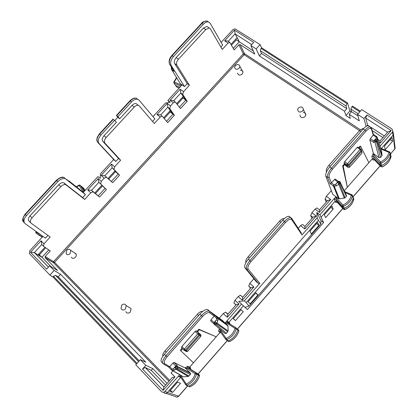 <?xml version="1.0" encoding="UTF-8"?>
<svg xmlns="http://www.w3.org/2000/svg" width="418" height="418" viewBox="0 0 418 418"><rect width="100%" height="100%" fill="white"/><g stroke="black" fill="none" stroke-linecap="round" stroke-linejoin="round"><path stroke-width="0.63" d="M261.062 48.394L346.935 103.559L345.984 105.937L260.325 50.693L261.062 48.394L261.605 47.798L347.504 102.917L349.929 110.984L351.35 111.904M358.106 113.753L350.869 109.088L351.888 106.742L352.463 106.094L360.389 111.178M393.056 132.192L393.573 134.277L393.103 135.082L394.77 149.027L390.015 154.456M350.869 109.088L351.533 111.705L349.213 114.323L359.292 120.875L357.557 114.375L361.753 109.636L391.985 128.969L392.847 131.336L392.371 132.151L393.103 135.082L381.357 148.474M326.505 171.944L326.306 171.422C326.003 169.839 326.881 167.78 328.945 165.246L359.443 130.709L362.787 128.509L363.414 128.791M371.231 127.845L370.045 126.868C368.65 126.889 366.962 127.986 364.982 130.165L363.216 129.01C365.196 126.832 366.863 125.729 368.227 125.693L369.35 126.424M301.477 233.281L291.67 218.253L290.573 217.632C288.854 217.611 286.811 218.896 284.428 221.488L282.756 220.181L248.329 259.191C245.157 263.084 244.034 265.973 244.964 267.854L256.15 281.554L258.34 283.43L259.777 283.279L244.347 300.866L246.218 302.595L318.417 220.255L317.194 217.835L316.802 212.49L321.024 220.714L323.574 222.585L319.911 214.742L335.957 196.643L332.759 194.318L325.815 176.171L327.618 177.467L329.154 177.253L331.417 182.948M363.216 129.01L329.802 166.876C326.677 170.706 325.35 173.804 325.815 176.171M358.728 147.627L360.102 146.065L360.729 146.488L359.365 148.04M360.729 146.488L368.88 162.701L347.332 187.28L343.262 166.327L345.012 164.337L345.754 165.805M343.262 166.327L342.64 165.894L344.39 163.908L347.395 165.988L347.06 164.932L347.562 163.668L344.631 161.709L357.155 147.497L357.996 147.146M345.613 165.706L348.006 167.367L347.395 165.988L348.925 165.768L361.528 151.441L360.102 149.419L347.562 163.668L348.602 164.718L361.131 150.475L361.351 150.062L360.98 149.101M344.39 163.908L344.098 162.952L347.06 164.932L348.602 164.718L349.495 167.284M361.434 150.261L361.92 153.04L362.124 152.711L361.931 153.134L349.542 167.221L348.006 167.367L349.526 167.137L361.873 153.202M342.64 165.894L347.332 187.28L344.233 190.812M344.631 161.709L344.098 162.952M245.941 262.509L245.936 262.504C245.324 261.234 246.066 259.317 248.161 256.746L279.564 221.185C281.147 219.46 282.5 218.598 283.623 218.604L284.125 218.776M282.756 220.181C285.133 217.59 287.161 216.294 288.838 216.289L289.909 216.89M371.362 128.054L371.461 129.24C370.599 127.642 368.775 128.3 365.975 131.215L364.982 130.165L331.526 168.093C328.407 171.934 327.101 175.058 327.618 177.467L330.084 183.591L331.406 182.959L334.437 179.515L337.702 181.846L335.633 184.563L336.354 185.89L334.217 186.182L339.364 198.895L345.085 197.855L346.626 195.927L346.146 194.903M376.801 136.655L373.608 134.554L370.385 138.661L373.734 140.866L376.163 138.457L377.046 138.651L377.412 139.163L377.198 137.287L381.514 150.804L382.021 155.24L381.791 155.935L380.49 157.424L379.006 157.638L374.915 142.036L373.624 142.418L373.739 140.861L374.831 140.532L376.451 141.801L374.915 142.036L374.831 140.532L375.401 139.884L376.9 139.826L382.021 155.24M375.542 138.813L375.401 139.884L377.02 141.153L377.412 139.163M336.354 185.89L339.609 183.732L338.005 182.426L344.375 198.231M335.873 183.936L338.585 181.767L340.189 183.074L340.419 182.64L340.053 181.689M338.444 181.506L337.697 181.856L339.139 181.438L340.064 181.689M335.314 179.16L334.437 179.515M379.006 157.638L373.384 153.5L369.836 139.915L370.385 138.661M377.344 138.98L377.14 137.188L376.655 136.545L376.001 136.984L377.198 137.287L376.874 136.717M381.42 150.511L381.514 150.804M335.633 184.563L333.956 184.793L333.433 186.005L334.217 186.182L333.956 184.793L331.406 182.959M335.957 196.643L338.606 198.712L339.364 198.895M302.329 234.55L317.194 217.835M390.569 154.315L390.783 155.088L390.193 156.928C388.588 160.711 385.751 163.532 381.681 165.392L380.453 165.188L374.068 158.532L374.439 159.901L372.835 159.974L373.906 159.692M389.931 152.152L391.081 156.619L390.496 158.443C388.907 162.2 386.096 164.995 382.057 166.839L380.908 166.651L379.952 163.03L373.488 156.306L371.874 156.395L372.971 153.97L373.901 154.947L373.488 156.306L374.068 158.532L372.459 158.621L371.874 156.395M390.48 156.139L389.879 153.96L390.172 152.889L389.571 151.906L389.027 152.392L390.182 152.91L389.879 153.96C388.4 158.103 385.464 161.186 381.08 163.213L379.952 163.03L380.61 161.923L382.062 166.939C386.122 165.073 388.933 162.247 390.496 158.443L390.193 156.928M380.683 148.191L389.675 151.953M380.098 165.8L352.985 196.8L353.382 197.756L352.991 199.078C351.444 203.221 348.539 206.293 344.265 208.284L343.053 208.065L336.715 201.121L335.92 199.125L334.327 199.193L335.131 201.194L336.715 201.121M352.207 194.945L353.842 199.125L353.456 200.436C351.925 204.548 349.04 207.589 344.803 209.564L343.669 209.361L342.326 206.137L343.444 206.335L344.803 209.564M353.283 198.142L351.961 194.798L351.376 195.331L352.557 195.807L352.463 196.199C351.083 200.771 348.079 204.151 343.444 206.335L342.938 205.06L342.326 206.137L335.92 199.125L336.302 197.813L335.539 197.118M344.573 191.538L352.071 194.856M343.753 209.439L337.289 202.364M246.218 302.595L248.924 306.054L320.737 224.069L318.417 220.255M255.889 292.825L257.896 295.003L250.136 303.86L248.041 301.78L255.889 292.825M317.596 222.433L318.939 225.318L311.353 233.981L309.921 231.191L317.596 222.433M382.005 166.866L380.908 166.651L374.502 159.963M318.939 225.318L316.588 223.583M333.167 209.078L325.622 217.694L324.342 214.742L331.976 206.032L333.167 209.078L330.795 207.375M392.575 141.263L385.192 149.691L384.539 146.07L392.011 137.548L392.575 141.263L390.119 139.711M366.142 126.424L363.947 118.498L366.983 115.06L391.18 130.578L387.81 132.025L380.035 140.876L380.208 143.081L391.18 130.578M366.816 126.053L367.626 125.128L365.703 118.075L366.983 115.06M384.341 135.981L371.017 127.333M369.172 126.137L367.626 125.128M331.343 190.618L326.353 196.303L330.695 199.485L327.508 200.703L319.504 209.815M330.695 199.485L319.389 212.37L319.441 209.846L317.21 208.138M316.891 207.939L315.073 209.131L311.885 212.762L316.191 216.012L304.816 228.97L304.931 226.363L302.736 224.607M316.191 216.012L313.04 217.177L304.999 226.337M316.802 212.49L319.911 214.742M323.574 222.585L247.393 309.581L238.704 301.42L244.347 300.866M245.094 307.397L248.924 306.054M321.024 220.714L320.737 224.069M346.935 103.559L347.504 102.917M260.325 50.693L261.548 53.504L346.815 108.654L344.5 111.256L345.9 115.525L349.929 110.984M345.984 105.937L346.815 108.654M351.533 111.705L357.954 115.859M261.548 53.504L259.369 55.902L344.5 111.256M380.046 146.201L392.371 132.151M321.155 217.135L335.131 201.194L335.664 202.38L337.248 202.317L336.715 201.126M227.538 322.67L227.105 321.923L228.683 323.093L228.959 322.283L243.412 305.798M187.797 366.225L185.634 367.479L186.694 368.378L187.954 367.866L187.546 367.297L187.797 366.225L189.62 367.145L220.004 332.493L221.242 332.958M187.567 385.939L178.575 396.222C177.446 397.299 176.318 397.366 175.179 396.426L163.898 392.721C165.053 393.688 166.218 393.615 167.393 392.497L180.811 377.276M368.88 162.701L372.459 158.621L372.835 159.974M172.54 392.434L169.583 391.274L177.655 382.062L180.519 383.327L172.54 392.434L170.487 390.24M235.475 320.596L243.271 311.692L241.108 309.686L233.213 318.688L235.475 320.596L233.322 318.568M178.752 396.175L167.393 392.497L164.964 391.342C163.772 392.471 162.602 392.549 161.447 391.577L135.798 364.789L140.344 359.652L145.851 362.228L60.594 274.286L58.248 276.862L55.563 275.357L53.457 276.267L52.877 276.904L136.435 364.073M166.207 352.238L164.953 350.984L197.301 314.352C199.219 312.293 200.865 311.279 202.239 311.311L202.673 311.462M163.715 364.141L168.642 367.02L169.724 366.69L164.786 363.785L163.302 363.895C161.834 362.479 162.712 359.788 165.93 355.822L201.439 315.574L199.861 314.106L164.399 354.286C161.181 358.236 160.282 360.901 161.698 362.27L162.801 363.388M199.861 314.106C202.74 311.013 205.207 309.482 207.26 309.513L222.193 320.225L227.993 325.888L228.097 330.999L216.916 322.926L215.056 322.299L216.618 323.72L217.94 320.632L217.909 318.485L216.54 318.328L217.595 317.758L214.502 314.911L214.188 316.16L211.022 319.754L210.635 320.846L214.021 323.997L214.026 322.529L215.934 320.355L216.566 320.01L217.94 320.632M221.692 320.794L221.467 321.055M182.629 348.764L180.858 350.78L180.304 350.237L182.081 348.22M180.858 350.78L193.44 362.787M181.825 346.527L181.454 347.604L184.051 350.169L184.395 349.061L181.825 346.527L195.107 331.453L196.12 330.837L196.972 331.312L200.755 334.792L196.204 330.863M184.254 350.321L184.834 350.749L186.318 350.629L199.684 335.44L197.693 333.951L184.395 349.061L185.545 350.049L198.832 334.943L199.114 333.935L198.822 333.381L196.12 330.837M199.376 329.745L216.221 336.809L198.816 329.217L199.376 329.745L197.531 331.84L199.966 334.431L198.738 333.35L197.693 333.951L195.107 331.453M184.051 350.169L185.545 350.049L187.698 351.282M185.357 351.01L186.146 351.397L187.614 351.272L200.812 336.37L201.063 335.55L200.755 334.792M196.972 331.312L198.816 329.217M199.992 334.651L201.063 335.55L200.75 336.328L199.684 335.44L199.966 334.431M164.399 354.286L167.069 356.784L202.547 316.551L201.439 315.574C204.324 312.476 206.811 310.961 208.901 311.029L209.643 311.316L207.986 309.785M190.383 374.512L188.272 376.477L175.753 369.084L175.215 368.216L175.408 367.406L176.955 368.869L177.566 368.169L172.921 363.054L174.05 362.427L185.19 367.992L190.639 373.431L190.383 374.512L177.566 368.169L177.859 367.135L177.216 366.377L176.02 366.706L173.888 368.185L175.826 365.98L177.002 365.572L177.216 366.377M214.591 324.598L225.004 333.465L226.436 333.339L228.097 330.999M226.436 333.339L216.012 324.41L214.528 324.546L214.45 322.983L216.012 324.41L216.618 323.72L227.815 331.767M177.002 365.572L177.859 367.135M190.383 372.987L177.227 366.382M173.888 368.185L173.606 368.88L174.416 370.16L172.352 370.311L171.626 370.04L171.981 369L169.713 366.701M172.033 370.28L182.708 376.555L183.413 376.822L188.272 376.477M169.724 366.69L172.921 363.054M183.413 376.822L172.352 370.311L171.981 369L173.606 368.88M258.34 283.43L246.667 269.307C245.69 267.384 246.787 264.469 249.959 260.566L284.428 221.488L285.478 222.501C288.399 219.455 290.494 218.515 291.754 219.69L292.015 219.152L290.573 217.632M180.466 375.239L186.297 384.074L185.853 384.973L188.675 386.232C193.456 384.058 196.674 380.343 198.325 375.087L197.918 373.896L189.777 368.77L190.827 369.418L190.373 368.582L190.665 367.793L189.62 367.145L189.328 367.939L189.777 368.77L187.954 367.866L199.083 374.617L190.827 369.418M186.559 385.359L189.897 386.781C194.642 384.623 197.829 380.939 199.464 375.73L199.083 374.617M199.48 375.787L196.559 374.147C194.903 379.398 191.684 383.113 186.903 385.286L186.297 384.074C190.707 382.047 193.686 378.614 195.232 373.765L196.559 374.147L196.12 373.034L196.58 373.645M186.261 368.875L186.694 368.378L195.232 373.765L196.115 373.034L187.875 367.84L187.546 367.302L189.37 368.211M219.554 328.825L219.304 329.107L220.343 330.021L226.164 338.423L225.663 339.353L226.728 339.656L228.254 340.858C233.056 338.711 236.264 335.079 237.868 329.969L237.445 328.82M226.028 339.656L229.299 341.6C234.064 339.468 237.241 335.868 238.83 330.8L238.432 329.718M238.83 330.884L236.348 328.762C234.738 333.872 231.53 337.504 226.728 339.656L226.164 338.423C230.59 336.417 233.552 333.057 235.062 328.349L236.348 328.762L235.872 327.681L236.384 328.47M241.557 304.048L225.589 322.445L235.062 328.349L235.872 327.681L227.449 322.644L235.935 327.691M227.658 340.916L229.362 341.621C234.122 339.489 237.283 335.889 238.85 330.81L237.91 329.75M229.409 341.553L228.766 341.652M188.455 386.295L189.96 386.791C194.704 384.638 197.881 380.955 199.496 375.745L199.501 375.301M190.023 386.723L189.469 386.849M257.896 295.003L255.633 293.112M243.271 311.692L241.034 309.769M165.57 385.114L151.269 370.327L145.156 367.485L142.507 369.016L145.793 365.29L152.784 368.608L167.106 383.369M151.269 370.327L152.784 368.608M163.077 390.443L163.872 387.052L172.237 377.522L174.949 376.921L163.077 390.443L142.507 369.016M253.872 278.764L249.797 283.404L253.914 286.957L242.283 300.208L242.712 297.25L240.381 295.202L238.197 296.597L234.921 300.328L238.997 303.954L236.086 304.811L227.815 314.231L225.521 312.152M238.997 303.954L227.303 317.278L227.81 314.231M253.914 286.957L250.957 287.871L242.733 297.24M58.248 276.862L139.267 360.875M164.964 391.342L179.672 374.768M180.607 375.322L180.33 376.54L185.785 384.873M181.099 377.71L178.794 376.487L180.252 376.435M225.939 323.636L227.449 322.649L227.105 321.923L227.376 321.108L226.431 321.29M225.589 322.445L225.15 322.942M227.376 321.108L229.827 323.119L229.55 323.903M228.677 323.093L228.766 323.433M220.605 329.718L220.061 331.255L225.626 339.301M219.304 329.107L218.504 331.223L220.02 331.197M220.667 332.132L220.004 332.493L218.504 331.223M261.605 47.798L260.08 44.601L235.041 28.842L233.009 29.553L221.148 42.422M220.866 47.009L222.653 45.06L210.202 23.246L208.436 21.924C206.79 21.658 205.076 22.447 203.289 24.291L173.444 56.582C170.737 59.91 169.985 62.883 171.181 65.506L184.537 86.589L187.207 83.678L189.401 85.262L176.903 65.145C176.124 63.395 176.636 61.42 178.434 59.21L205.792 29.573L209.23 27.985L210.385 28.842L222.266 49.434L228.076 43.101L229.696 42.328L234.195 49.935L238.887 44.804L240.089 44.569L254.734 54.105L250.857 45.468L253.669 42.39L234.493 30.091L235.198 33.968L251.667 44.585M207.945 27.144L206.905 26.459L203.467 28.043L176.161 57.606C174.363 59.811 173.857 61.786 174.646 63.536L187.207 83.678M137.449 104.631L136.163 103.627C134.831 103.35 133.452 103.941 132.02 105.399L119.663 118.775L117.798 117.265L114.736 120.577M104.009 135.725L116.434 122.275L114.511 120.353L100.879 135.098C98.136 138.468 97.546 141.289 99.108 143.573L115.823 161.452L118.566 158.464L102.818 141.357C101.788 139.837 102.191 137.956 104.009 135.725L106.151 137.522L134.215 107.118L132.02 105.399M119.663 118.775L117.965 116.612L131.508 101.955C133.65 99.777 135.719 98.894 137.715 99.306L139.142 100.21L154.89 118.89L152.544 121.445M208.54 21.95L207.072 21.036C205.447 20.785 203.744 21.579 201.962 23.418L201.565 23.33L171.808 55.51M173.444 56.582L172.148 55.667C169.442 58.985 168.663 61.942 169.823 64.534L171.181 65.506M180.08 83.266L171.328 69.106L171.876 68.411L171.573 69.566L174.087 71.373L173.669 70.699M171.532 67.277L171.317 68.73M114.511 120.353L112.975 119.135L99.369 133.849M117.965 116.612L116.397 115.436L117.798 117.265M137.376 99.045L136.42 98.303C134.45 97.911 132.396 98.8 130.259 100.978L129.93 100.801L116.413 115.415M152.998 116.648L165.486 103.053L170.204 102.206L167.916 100.404L182.102 84.817L184.537 86.589M94.834 192.891L101.778 185.315L105.09 188.335L98.209 195.843L94.74 192.991L99.541 197.056L93.083 191.81L90.779 192.782L84.682 199.428L82.67 197.568L85.439 194.553L83.203 192.494L97.969 176.558L100.21 178.46L100.456 173.846L113.654 159.483M176.715 77.847L174.296 82.017L173.742 82.309L175.21 84.99M174.296 82.017L174.081 83.166L180.91 86.134L181.365 85.084L174.296 82.017M175.534 85.439L176.678 86.991L175.565 85.455L179.912 87.346M179.197 88.125L176.678 86.991L179.218 88.104M114.898 171.004L115.551 171.641L108.753 179.061M169.651 111.272L170.21 111.998L164.279 118.472M163.699 117.761L170.298 110.561L172.979 114.187L167.848 107.112L167.174 103.403L170.476 105.895L169.76 108.638L174.395 115.269L167.67 122.615L162.194 116.167L160.261 117.03L154.315 123.514L139.288 105.926L138.358 105.341C137.031 105.064 135.651 105.66 134.215 107.118M170.21 111.998L172.979 114.187L166.536 121.225M176.699 103.58L183.209 96.48L185.77 100.221L180.842 92.948L180.184 89.238L183.512 91.683L182.77 94.447L187.201 101.281L180.508 108.591L175.22 101.919L173.35 102.765L170.476 105.895M182.431 97.326L185.77 100.221L179.416 107.16M177.253 104.312L182.969 98.073M231.065 44.271L237.194 37.583L239.268 41.795L235.198 33.968M235.893 38.999L236.342 39.835L239.268 41.795L233.296 48.316M231.52 45.097L236.342 39.835M253.298 50.902L239.268 41.795M228.223 41.361L235.115 33.801M234.493 30.091L224.623 40.839L227.585 40.943L228.202 41.335M180.184 89.238L170.042 100.283L173.71 100.722L180.842 92.948M167.174 103.403L156.99 114.495L160.684 114.919L167.848 107.112M169.327 102.363L167.916 100.404M260.08 44.601L256.166 48.896L259.369 55.902M180.31 83.642L182.081 84.844M181.705 85.251L181.365 85.084L181.736 84.676M38.602 254.238L41.952 257.289L48.734 249.88M45.75 247.806L39.391 254.745M102.452 185.932L95.523 193.497M52.877 276.904L49.93 275.086L29.333 253.501L29.845 250.722L42.908 236.358M82.67 197.568L63.714 182.77C62.12 182.368 60.453 183.032 58.724 184.756L29.981 215.871C28.137 218.139 27.854 219.91 29.129 221.19L30.713 222.784M169.718 380.39L54.586 262.363L45.217 256.412L50.238 250.925L43.545 246.275L43.984 243.793L50.17 237.053L31.12 223.196C29.845 221.921 30.133 220.145 31.982 217.877L60.782 186.679L58.724 184.756M85.439 194.553L65.333 178.679C62.94 178.084 60.443 179.071 57.851 181.652L26.428 215.651C23.648 219.069 23.23 221.733 25.179 223.646L45.416 238.155L47.929 235.418M23.962 221.362L23.983 222.433C22.07 220.558 22.509 217.914 25.289 214.507L56.681 180.555C59.267 177.979 61.744 176.976 64.106 177.546L64.445 177.864M66.237 179.176L71.091 182.896M71.196 182.979L68.897 180.863L81.567 190.974M114.067 159.927L115.823 161.452M114.161 160.026L97.828 142.481C96.302 140.234 96.913 137.433 99.662 134.068L113.273 119.344M42.26 237.189L38.237 234.691M42.594 236.133L42.312 237.022L36.079 233.155L35.749 232.194L36.183 232.105L36.079 233.155L42.255 237.194M81.965 186.736L84.864 190.822M79.864 185.043L83.631 188.231L85.167 190.493M76.593 187.003L79.054 185.514L79.133 185.022L80.099 185.221L84.321 191.397L83.323 191.81L83.595 192.066M83.203 192.489L82.942 192.228L83.323 191.81L79.054 185.514L80.094 185.221L84.295 191.423M108.001 178.523L115.002 170.889L118.189 174.024L112.165 167.801L111.46 164.086L114.605 166.803L114.009 169.431L119.543 175.199L112.688 182.692L106.418 177.211L104.192 178.157L101.245 181.37L100.675 183.972L106.428 189.532L99.541 197.056M115.551 171.641L118.189 174.024L111.35 181.496M108.09 178.429L111.146 181.318M38.033 254.86L41.952 257.289L37.986 254.907L44.987 247.273M106.428 189.532L98.847 182.311L98.131 178.601L101.245 181.37M45.217 256.412L45.118 257.634L57.574 270.472L49.643 265.817L54.141 270.467L49.93 275.086M37.986 254.907L34.386 252.571L30.467 252.294L46.623 269.124L49.643 265.817M50.912 266.559L41.952 257.289M43.336 246.061L41.79 244.504L41.032 240.789L43.984 243.793M94.74 192.991L91.511 190.31L98.847 182.311M98.131 178.601L87.696 189.965L91.511 190.31M106.721 177.384L104.861 175.759L112.165 167.801M111.46 164.086L101.067 175.403L104.861 175.759M60.594 274.286L54.141 270.467M81.63 191.021L82.942 192.228M121.69 305.182L120.985 308.515C122.124 310.355 123.623 310.501 125.478 308.959L126.152 305.563C124.992 303.781 123.509 303.656 121.69 305.182M125.781 311.572C126.952 313.453 128.483 313.605 130.379 312.032L131.059 308.557L128.624 307.073M66.739 250.314L66.086 253.59C67.141 255.043 68.484 255.069 70.109 253.679L70.741 250.356C69.67 248.95 68.338 248.935 66.739 250.314M71.326 257.19C72.408 258.679 73.782 258.711 75.444 257.289L76.243 255.858L76.259 254.332L74.414 252.785M298.347 108.048L297.637 109.516C298.222 112.275 299.899 112.761 302.679 110.969L303.395 109.459C302.773 106.736 301.091 106.266 298.347 108.048M303.296 112.395C305.004 112.573 305.845 113.445 305.819 115.013L305.093 116.554C302.256 118.383 300.537 117.881 299.936 115.054M235.324 65.605L234.592 67.335C235.303 69.566 236.839 69.858 239.195 68.212L239.932 66.446C239.19 64.241 237.654 63.964 235.324 65.605M240.282 70.266C241.928 70.14 242.837 70.794 243.015 72.22L242.273 74.028C239.859 75.71 238.286 75.407 237.555 73.113M189.401 85.262L183.512 91.683M174.395 115.269L172.979 114.187M187.201 101.281L185.77 100.221M250.857 45.468L256.166 48.896M84.682 199.428L65.772 184.683C64.179 184.286 62.517 184.949 60.782 186.679M118.566 158.464L120.64 160.225L114.605 166.803M119.543 175.199L118.189 174.024M120.64 160.225L104.944 143.16L102.818 141.357M106.151 137.522C104.328 139.764 103.925 141.639 104.944 143.16M228.014 314.002L225.527 312.152L223.259 313.589L219.298 318.098M218.807 318.657L218.546 318.96M250.622 288.258L248.731 286.069L249.797 283.404M235.919 305.004L233.892 302.951L234.921 300.328M177.363 365.807L177.138 366.069M172.958 370.823L171.066 372.976L174.949 376.921M140.344 359.652L145.793 365.29M357.557 114.375L363.947 118.498M302.428 224.429L300.547 225.663L298.175 228.353M326.301 202.072L325.105 199.156L326.353 196.303M312 218.363L310.673 215.578L311.885 212.762M377.292 139.074L376.989 139.131M164.953 350.984C163.01 353.341 162.341 355.049 162.952 356.12M240.387 295.202L242.769 297.198M372.219 130.625L382.919 137.595M349.213 114.323L350.336 118.425L345.9 115.525M360.379 129.763L244.483 53.624L243.307 53.854L244.143 54.716L54.586 262.363L53.541 262.765L45.118 257.634M394.629 149.336L395.146 148.447L394.9 146.41M342.817 208.425L237.069 329.337M227.183 340.644L198.043 373.958M198.027 373.979L197.463 374.627M330.356 166.244L328.945 165.246M360.88 131.66L359.443 130.709M361.748 151.029L360.812 148.98L360.102 149.419L357.155 147.497M360.99 149.111L357.839 147.047M361.727 151.107L361.894 151.791M249.499 257.864L248.161 256.746M280.927 222.256L279.564 221.185M365.975 131.215L332.54 169.128L329.802 166.876M332.54 169.128C329.839 172.456 328.71 175.163 329.154 177.253M371.461 129.24L373.363 135.28M380.49 157.424L376.451 141.801L377.02 141.153L381.791 155.935M346.407 196.345L340.189 183.074L339.609 183.732L345.085 197.855M369.836 139.915L373.624 142.418M373.373 135.27L376.001 136.984L376.163 138.457M330.084 183.591L333.433 186.005L338.606 198.712M259.777 283.279L248.177 269.145C247.336 267.473 248.287 264.944 251.035 261.563L248.329 259.191M251.035 261.563L285.478 222.501M302.083 235.062L291.754 219.69M380.944 149.012L389.027 152.392C387.841 156.651 385.035 159.828 380.61 161.923L373.901 154.947L374.303 154.488M352.4 195.629L352.531 195.943M345.038 192.526L351.376 195.331C350.159 199.705 347.348 202.949 342.938 205.06L336.302 197.813L336.72 197.338M365.703 118.075L387.643 132.219M351.888 106.742L359.809 111.831M380.699 148.202L380.27 146.822M373.384 153.5L372.971 153.97M334.536 198.075L334.327 199.193M229.827 323.119L229.728 324.007M221.378 333.156L221.044 333.141M190.446 368.948L190.665 367.793M335.664 202.38L336.736 202.077M198.587 315.553L197.301 314.352M164.786 363.785C163.522 362.552 164.279 360.217 167.069 356.784M214.502 314.911L209.643 311.316L209.961 311.99L209.664 312.852C207.971 312.126 205.599 313.359 202.547 316.551M214.178 316.17L209.664 312.852M174.416 370.16L176.955 368.869L188.988 376.106M211.022 319.754L214.45 322.983L215.934 320.355M214.021 323.997L214.397 324.405M177.342 365.729L174.05 362.427M171.563 369.977L168.726 367.103M216.566 320.01L216.54 318.328L214.188 316.16M227.993 325.888L217.909 318.485L227.998 325.951M214.57 315.026L217.903 318.417L217.595 317.758L227.69 325.246M244.964 267.854L246.667 269.307L248.177 269.145M145.265 367.521L163.976 386.932M53.457 276.267L137.062 363.362M55.651 275.399L138.645 361.575M178.747 375.636L178.794 376.487M185.634 367.479L185.19 367.992M205.792 29.573L203.467 28.043M178.434 59.21L176.161 57.606M203.289 24.291L201.962 23.418L172.148 55.667L171.777 55.542C169.259 58.557 168.527 61.399 169.572 64.069L174.087 71.373M171.882 67.836L171.876 68.411L172.54 68.886M100.879 135.098L99.359 133.859L97.242 137.308C96.72 139.638 96.71 141.012 97.206 141.43M131.508 101.955L130.259 100.978L116.721 115.614M31.982 217.877L29.981 215.871M26.428 215.651L25.07 214.204L56.42 180.299C59.748 177.467 62.308 176.553 64.106 177.546L65.333 178.679M57.851 181.652L56.425 180.294M23.946 221.044L23.131 219.56L23.314 217.501M23.983 222.433L24.338 222.684M97.713 142.345L99.108 143.573M42.004 235.705L36.183 232.105L36.361 231.666M34.548 252.66L48.467 267.102M34.386 252.571L41.79 244.504M30.467 252.294L41.032 240.789M42.464 236.264L42.803 236.473M170.042 100.283L173.35 102.765M156.99 114.495L160.261 117.03M167.937 107.254L169.76 108.638M180.931 93.094L182.77 94.447M176.903 65.145L174.646 63.536M224.623 40.839L228.076 43.101M66.358 184.996L64.299 183.084M101.067 175.403L104.192 178.157M87.696 189.965L90.779 192.782M91.647 190.409L93.35 191.961M98.962 182.436L100.675 183.972M112.27 167.926L114.009 169.431M238.197 296.597L242.283 300.208M223.259 313.589L227.303 317.278M248.731 286.069L250.899 287.945M233.892 302.951L236.034 304.868M225.736 312.236L227.867 314.174M377.104 141.044L377.553 141.341M378.745 142.12L380.208 143.081M326.636 171.652L326.306 171.422M315.073 209.131L319.389 212.37M300.547 225.663L304.816 228.97M325.105 199.156L327.388 200.833M310.673 215.578L312.936 217.297M238.887 44.804L243.307 53.854L53.635 261.558L53.457 262.656L168.966 381.247M168.95 381.263L53.457 262.656L45.029 257.519M359.501 130.641L244.143 54.716L244.483 53.624L240.089 44.569M390.046 154.571L395.146 148.447L393.495 134.481M380.166 165.873L353.064 196.857M342.885 208.498L237.152 329.4M227.256 340.712L198.132 374.016M198.101 374.053L197.552 374.674M187.635 386.018L178.69 396.248L176.689 397.09M392.847 131.336L393.568 134.272M370.05 126.873L368.221 125.687M373.582 134.957L371.67 128.869L370.045 126.873M381.989 155.58L376.9 139.826L377.046 138.651M340.414 182.671L339.139 181.438M335.163 179.05L338.59 181.496M346.626 195.927L340.419 182.64M339.144 181.438L338.225 181.527M290.578 217.637L288.833 216.284M343.889 209.533L344.824 209.637C349.077 207.652 351.951 204.585 353.456 200.436L352.991 199.078M373.901 159.608L374.387 159.848M337.07 202.166L336.699 202.019M186.71 351.658L187.682 351.303L200.812 336.37M214.586 315.407L207.255 309.508M177.227 365.661L173.987 362.406M177.838 367.046L190.639 373.431M196.575 373.619L198.346 374.523M236.389 328.454L237.91 329.635M199.506 375.327L198.367 374.659M163.94 386.974L145.156 367.485M55.563 275.357L138.619 361.601M190.42 368.875L190.524 368.279L190.373 368.582L189.323 367.934M228.683 322.863L229.665 323.563L229.665 323.971M208.441 21.929L207.062 21.031C203.832 21.355 202.014 22.102 201.601 23.288M171.312 67.392L171.129 66.624M137.721 99.312L136.409 98.298C134.507 97.687 132.354 98.512 129.946 100.78M174.034 83.145L175.205 84.958M173.799 82.147L176.516 77.529M24.265 222.543L23.857 222.256C23.863 221.31 20.372 221.66 25.054 214.22M70.846 182.703L68.249 180.628M35.781 232.121L36.058 231.447M76.29 186.762L79.117 185.033M48.436 267.139L34.401 252.582M126.152 305.563L131.059 308.557M70.741 250.356L76.081 253.888M303.395 109.459L305.819 115.013M239.932 66.446L243.015 72.22M106.423 177.211L104.636 175.644M93.083 191.815L91.333 190.221M65.778 184.683L63.719 182.77M227.585 40.943L229.701 42.333M209.235 27.985L206.91 26.465M173.261 100.451L175.22 101.919M160.277 114.684L162.2 116.167M138.363 105.341L136.169 103.633M284 218.891L283.623 218.598M363.346 128.869L362.787 128.504M377.898 139.471L380.035 140.871M202.526 311.577L202.234 311.305"/></g></svg>
